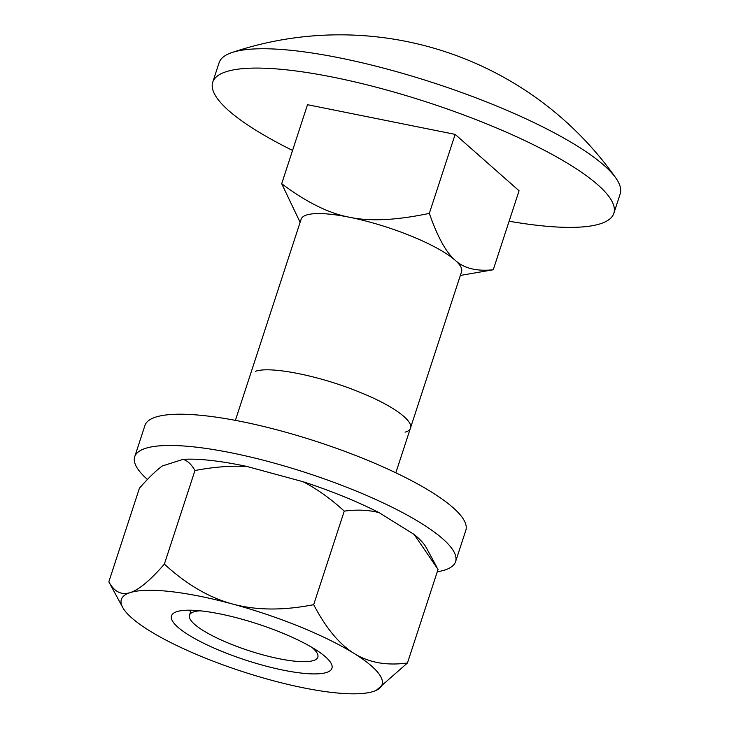 <?xml version="1.0" encoding="UTF-8"?>
<svg xmlns="http://www.w3.org/2000/svg" width="729" height="729" viewBox="0 0 729 729"><rect width="100%" height="100%" fill="white"/><g stroke="black" fill="none" stroke-linecap="round" stroke-linejoin="round"><path stroke-width="1.09" d="M313.479 660.538A67.515 15.236 -161.9 0 0 311.83 647.316A67.515 15.236 -161.9 0 1 317.817 657.166A67.515 15.236 -161.9 0 1 313.479 660.538A67.515 15.236 18.1 0 1 229.963 643.753A67.515 15.236 18.1 0 1 193.805 611.85A67.515 15.236 -161.9 0 0 189.458 615.212A67.515 15.236 -161.9 0 0 239.267 647.334A67.515 15.236 -161.9 0 0 313.479 660.538M200.111 610.802A67.515 15.236 -161.9 0 0 193.805 611.85A67.515 15.236 -161.9 0 1 200.111 610.802M235.394 420.36L301.141 219.21A84.4 19.045 18.1 0 1 306.563 215A84.4 19.045 18.1 0 1 349.401 217.233A84.4 19.045 18.1 0 1 455.178 260.262A84.4 19.045 18.1 0 1 461.585 271.644L395.838 472.802M460.345 275.434L493.251 269.766C476.62 271.507 463.926 268.336 455.178 260.262C446.248 252.744 437.637 237.116 429.326 213.378C396.366 220.322 369.721 221.607 349.401 217.233C328.897 213.406 306.326 202.225 281.695 183.708L300.12 222.318M493.251 269.766L519.066 190.77L455.151 134.382L307.51 104.703L281.695 183.708M455.151 134.382L429.326 213.378M292.566 150.438A210.991 47.604 18.1 0 1 212.74 82.186A210.991 47.604 18.1 0 1 226.3 71.661A210.991 47.604 -161.9 0 1 458.195 112.904A210.991 47.604 -161.9 0 1 613.845 213.287A210.991 47.604 -161.9 0 1 600.277 223.803A210.991 47.604 18.1 0 1 509.115 221.215M212.74 82.186L219.055 62.84A210.991 47.604 18.1 0 1 231.913 52.552A210.991 47.604 18.1 0 1 232.624 52.324A210.991 47.604 -161.9 0 1 435.377 83.461A210.991 47.604 -161.9 0 1 615.868 178.049A337.591 337.591 0 0 0 231.913 52.552M613.845 213.287L620.169 193.941A210.991 47.604 -161.9 0 0 615.868 178.049M255.478 371.307C270.268 365.84 320.313 375.9 359.871 392.284C400.248 408.413 421.918 427.531 405.069 432.16M437.272 571.764A168.8 38.081 -161.9 0 0 444.745 570.051A168.8 38.081 -161.9 0 0 455.589 561.631L465.813 530.375A168.8 38.081 -161.9 0 0 341.29 450.066A168.8 38.081 -161.9 0 0 155.778 417.079A168.8 38.081 -161.9 0 0 144.925 425.49L134.71 456.755A168.8 38.081 -161.9 0 0 147.44 479.454M455.589 561.631A168.8 38.081 -161.9 0 0 331.075 481.331A168.8 38.081 -161.9 0 0 145.554 448.335A168.8 38.081 -161.9 0 0 134.71 456.755M190.542 611.923A70.121 15.819 18.1 0 1 189.622 610.191M176.928 611.622A84.4 19.045 18.1 0 1 260.426 624.871A84.4 19.045 18.1 0 1 331.13 663.372A84.4 19.045 18.1 0 1 326.519 672.484A84.4 19.045 18.1 0 1 224.742 652.546A84.4 19.045 18.1 0 1 175.051 612.351A84.4 19.045 18.1 0 1 176.928 611.622A84.4 19.045 -161.9 0 0 171.506 615.832A84.4 19.045 -161.9 0 0 233.763 655.982A84.4 19.045 -161.9 0 0 326.519 672.484A84.4 19.045 -161.9 0 0 331.941 668.274A84.4 19.045 -161.9 0 0 269.684 628.125A84.4 19.045 -161.9 0 0 176.928 611.622M436.972 567.426L426.21 547.561A140.314 31.657 18.1 0 0 414.163 534.466L438.038 569.422L407.456 662.989C386.68 665.832 368.91 662.661 354.148 653.485A137.143 30.946 -161.9 0 0 232.606 604.04C256.116 610.428 283.144 610.647 313.68 604.687C325.881 628.015 339.368 644.281 354.148 653.485A137.143 30.946 18.1 0 1 376.31 690.317A137.143 30.946 18.1 0 1 373.266 691.502A137.143 30.946 18.1 0 1 270.842 680.066A137.143 30.946 -161.9 0 1 149.299 630.621A137.143 30.946 18.1 0 1 122.682 607.412A137.143 30.946 18.1 0 1 130.181 592.604A137.143 30.946 18.1 0 1 232.606 604.04C209.068 597.634 186.323 584.321 164.371 564.1C150.32 580.311 138.92 589.816 130.181 592.604C121.424 595.393 114.307 591.802 108.831 581.824L122.682 607.412M414.163 534.466L379.071 512.642A140.314 31.657 18.1 0 0 303.009 481.705L247.131 466.514A140.314 31.657 18.1 0 0 183.043 459.361L162.257 465.995C155.687 470.888 148.069 478.315 139.412 488.257L108.831 581.824M183.043 459.361C187.563 460.71 191.536 464.437 194.953 470.533C213.797 466.924 231.193 465.585 247.131 466.514M303.009 481.705C316.887 488.867 330.638 498.672 344.261 511.12C357.073 509.434 368.674 509.945 379.071 512.642M407.456 662.989L376.31 690.317M344.261 511.12L313.68 604.687M194.953 470.533L164.371 564.1M191.098 610.219L189.458 615.212"/></g></svg>
